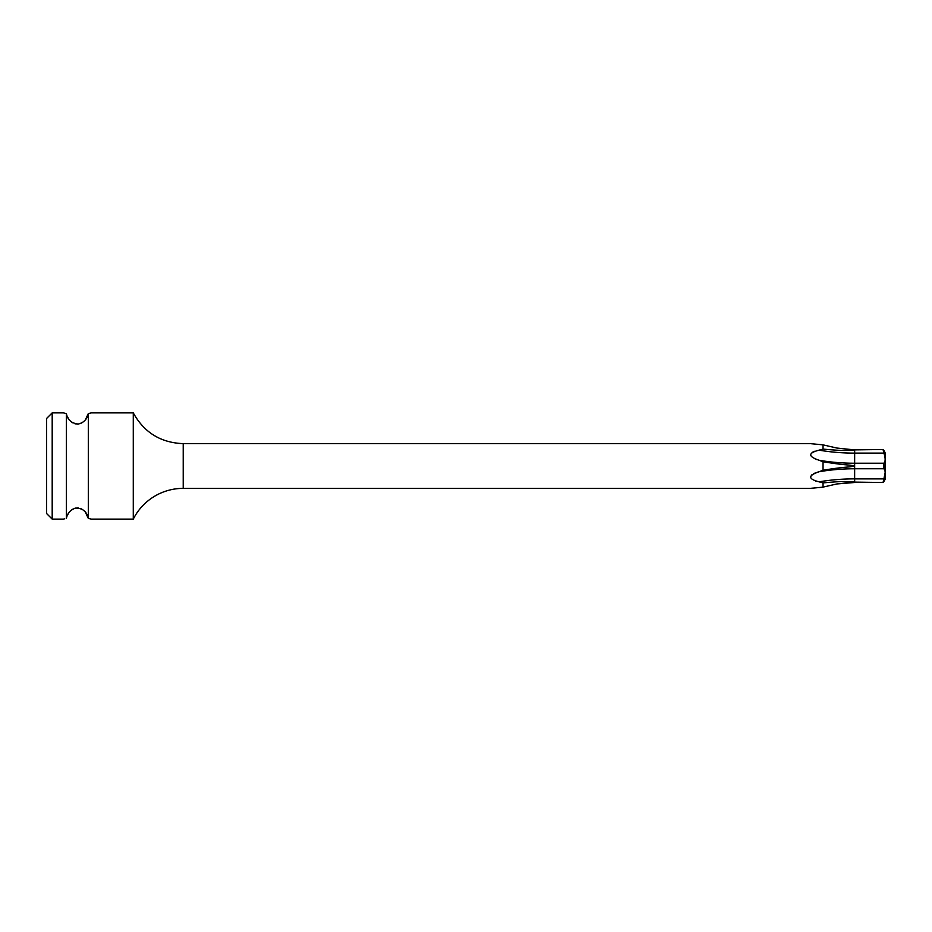 <?xml version="1.0" encoding="UTF-8"?>
<svg xmlns="http://www.w3.org/2000/svg" width="932" height="932" viewBox="0 0 932 932"><rect width="100%" height="100%" fill="white"/><g stroke="black" fill="none" stroke-linecap="round" stroke-linejoin="round"><path stroke-width="1.4" d="M52.192 412.876L52.192 519.124L46.6 513.532L46.6 418.468L52.192 412.876L63.376 412.876L66.405 413.622M85.348 419.866L88.307 413.598L88.319 466L88.319 518.413L85.348 512.134M84.579 511.26L83.402 510.188M81.993 509.21L80.269 508.418M78.533 507.987L77.333 507.905M76.261 507.975L74.56 508.371M72.847 509.14L71.38 510.13M70.18 511.214L69.352 512.146M68.584 513.183L67.255 515.617M63.656 519.054L64.716 518.786M67.255 416.371L68.572 418.806M69.352 419.854L70.203 420.81M71.38 421.87L72.847 422.86M74.607 423.641L76.226 424.013M77.321 424.095L78.556 424.002M80.234 423.594L81.981 422.79M83.414 421.812L84.556 420.751M88.319 413.587C87.13 419.214 83.775 422.697 78.241 424.048C71.496 423.326 67.547 419.843 66.393 413.587L66.393 518.413C67.372 513.322 70.413 509.897 75.515 508.103C82.54 508.057 86.804 511.493 88.319 518.413L91.336 519.124L133.276 519.124L133.276 412.876L91.336 412.876L88.389 413.575M133.276 519.124A55.92 55.92 180 0 1 183.22 488.368L810.351 488.368L823.038 487.145L823.038 482.904L819.077 481.844C807.928 478.955 807.928 475.588 819.077 471.743L823.038 470.241L823.038 461.759L819.077 460.257C807.939 456.424 807.939 453.057 819.077 450.156L823.038 449.096L823.038 444.855L811.423 443.748M183.22 488.368L183.22 443.632L810.351 443.632M823.038 470.241L823.038 470.241C844.672 466.711 847.91 467.328 851.848 466.501L854.644 465.988L851.848 465.499C847.374 464.602 846 465.452 823.038 461.759M885.155 479.223L885.4 453.441L883.886 450.354C882.977 448.863 882.977 449.795 883.886 453.115C885.551 458.16 885.551 461.526 883.886 463.227L883.886 468.761C885.551 470.567 885.551 473.934 883.886 478.885C882.977 482.205 882.977 483.137 883.886 481.646L885.016 479.467M854.644 482.112L883.315 482.496L883.886 481.646L883.524 482.322M883.886 450.354L883.315 449.504L854.644 449.888M822.42 487.25L836.878 483.953L854.667 482.1L851.848 481.844C847.374 481.809 846 480.737 823.038 482.904L823.038 482.904M817.201 487.727L815.337 487.879M812.681 488.123L811.423 488.252M823.026 444.855L836.878 448.047L849.553 449.387M823.038 449.096L823.038 449.096C846.85 451.298 846.442 450.179 851.848 450.156L854.667 449.9L836.878 448.047M814.789 451.228L812.087 452.451M815.314 459.057L817.061 459.674M885.155 472.617L883.886 478.885L854.644 478.885L854.644 468.773A109.417 54.708 0 0 0 819.077 471.743L817.096 472.314M815.29 472.955L813.718 473.654M812.343 474.458L811.271 475.332M815.675 481.052L816.269 481.215M819.065 481.844L819.077 481.844A109.417 54.708 0 0 1 854.644 478.873L854.667 482.1M819.834 487.541L819.077 487.599M812.681 443.877L815.29 444.11M817.201 444.273L818.925 444.389M884.561 480.295L883.886 481.646M885.109 460.338L885.155 459.383M884.561 451.717L885.004 452.521M883.886 463.227L854.644 463.227L854.644 468.761L883.886 468.761M854.644 481.273L854.644 480.131M854.644 451.869L854.644 450.727M854.667 449.9L854.644 463.227A109.417 54.708 0 0 1 819.077 460.257M883.886 453.115L854.644 453.115A109.417 54.708 0 0 1 819.077 450.156M851.848 465.499L851.848 466.501M883.886 478.885L854.644 478.885M52.192 519.124L63.376 519.124M183.22 443.632C160.782 442.782 144.134 432.53 133.276 412.876M836.878 483.953L854.644 482.496"/></g></svg>
